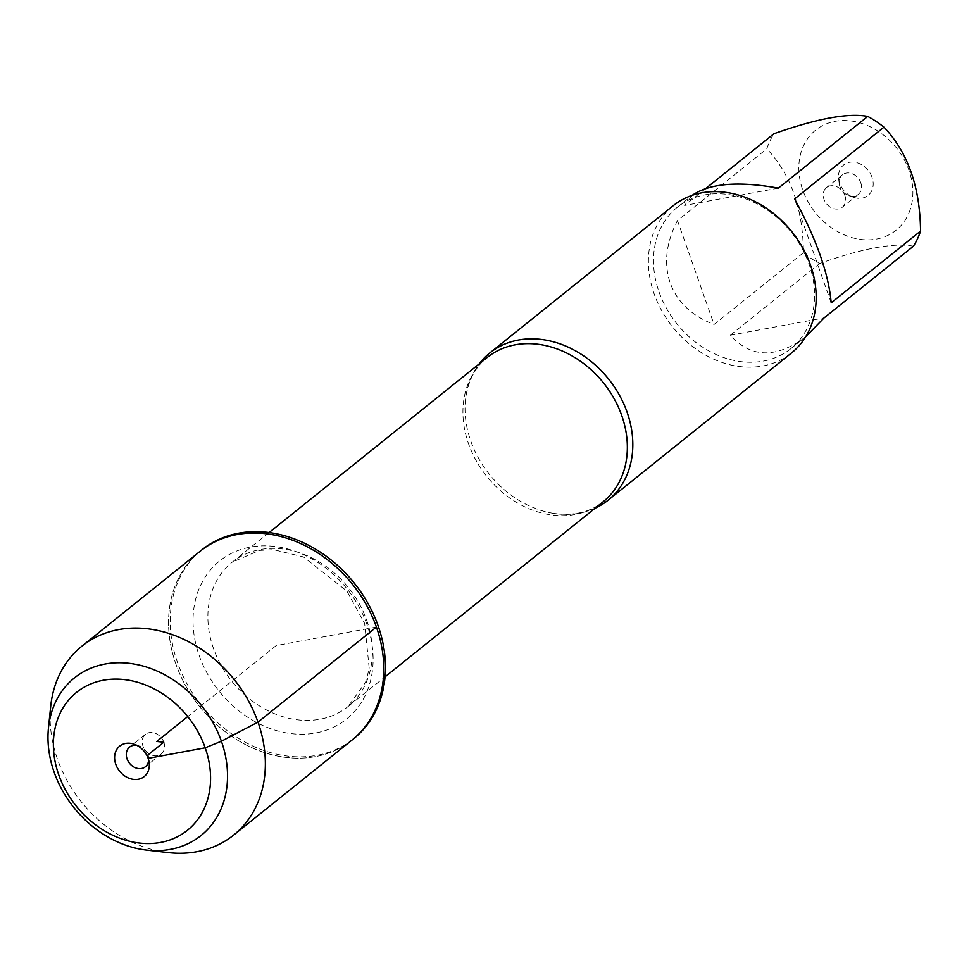 <?xml version="1.0" encoding="UTF-8"?>
<svg xmlns="http://www.w3.org/2000/svg" width="969" height="969" viewBox="0 0 969 969"><rect width="100%" height="100%" fill="white"/><g stroke="black" fill="none" stroke-linecap="round" stroke-linejoin="round"><path stroke-width="0.73" stroke-dasharray="4.84 3.63" d="M201.988 549.762A121.161 97.893 -128.8 0 0 201.504 705.517A121.161 97.893 -128.8 0 0 353.685 738.717M352.013 740.062A121.161 97.893 51.2 0 1 199.832 706.861A121.161 97.893 51.2 0 1 200.317 551.107A121.161 97.893 -128.8 0 0 175.91 664.104A121.161 97.893 -128.8 0 0 352.013 740.062M910.279 209.328A64.196 51.866 51.2 0 1 857.819 238.992A64.196 51.866 51.2 0 1 802.732 190.021A64.196 51.866 51.2 0 1 853.895 121.416A64.196 51.866 51.2 0 1 910.279 209.328M913.44 246.187C893.939 242.529 862.676 248.306 819.653 263.52A90.662 73.256 51.2 0 1 803.434 252.739C802.974 208.65 790.777 174.008 766.83 148.826A90.662 73.256 51.2 0 1 773.952 133.746M659.017 291.863A90.662 73.256 -128.8 0 0 790.789 348.707A90.662 73.256 -128.8 0 0 809.054 264.137A90.662 73.256 -128.8 0 0 677.27 207.293A90.662 73.256 -128.8 0 0 659.017 291.863M803.434 252.739L714.068 324.482C691.927 316.027 677.295 302.158 670.173 282.9C663.644 263.411 666.078 242.625 677.476 220.569L766.83 148.826M805.724 336.715L805.409 336.97C776.157 358.7 751.12 358.13 730.299 335.25L819.653 263.52M705.82 188.446L684.599 205.476L692.205 195.314M595.014 508.289A94.441 76.309 51.2 0 1 553.602 513.388A94.441 76.309 51.2 0 1 470.777 441.052A94.441 76.309 51.2 0 1 465.205 403.274A94.441 76.309 51.2 0 1 479.134 363.944M673.176 205.743A94.441 76.309 -128.8 0 0 672.789 327.171A94.441 76.309 -128.8 0 0 791.419 353.043M872.015 177.218A19.537 15.783 -128.8 0 0 851.581 162.053A19.537 15.783 -128.8 0 0 838.633 178.72A19.537 15.783 -128.8 0 0 853.58 197.337A19.537 15.783 -128.8 0 0 872.015 177.218M778.373 188.143L684.599 205.476M730.299 335.25L824.074 317.917M831.196 302.837L794.604 198.924M677.476 220.569L714.068 324.482M860.763 182.705A12.609 10.187 51.2 0 1 858.231 194.454A12.609 10.187 51.2 0 1 848.868 195.677A12.609 10.187 51.2 0 1 839.227 183.674A12.609 10.187 51.2 0 1 842.449 174.808A12.609 10.187 51.2 0 1 860.763 182.705M844.859 195.472A12.609 10.187 51.2 0 1 842.315 207.233A12.609 10.187 51.2 0 1 824.001 199.335A12.609 10.187 51.2 0 1 826.533 187.574A12.609 10.187 51.2 0 1 844.859 195.472M168.134 852.587A121.161 97.893 51.2 0 1 57.486 759.187A121.161 97.893 51.2 0 1 50.703 706.304M163.822 742.218A12.609 10.187 51.2 0 1 161.278 753.967A12.609 10.187 51.2 0 1 145.447 750.515A12.609 10.187 51.2 0 1 145.507 734.308A12.609 10.187 51.2 0 1 163.822 742.218M136.823 745.331A12.609 10.187 51.2 0 1 138.955 745.864A12.609 10.187 51.2 0 1 147.906 754.984A12.609 10.187 51.2 0 1 148.584 757.867A12.609 10.187 51.2 0 1 148.657 760.059M376.408 627.052L276.165 645.584L187.72 716.588M465.205 403.274C466.828 383.252 474.156 367.978 487.201 357.476A92.552 74.783 -128.8 0 0 486.826 476.457A92.552 74.783 -128.8 0 0 603.081 501.821C590 512.274 573.515 516.138 553.602 513.388M366.682 620.233A92.552 74.783 51.2 0 1 348.041 706.558A92.552 74.783 51.2 0 1 231.785 681.207A92.552 74.783 51.2 0 1 232.16 562.214A92.552 74.783 51.2 0 1 366.682 620.233M366.96 624.52A101.382 81.917 -128.8 0 0 212.792 567.289A101.382 81.917 -128.8 0 0 269.491 728.264A101.382 81.917 -128.8 0 0 366.96 624.52M790.789 348.707L805.409 336.97M677.27 207.293L691.89 195.568M269.152 532.514L232.16 562.214L259.51 550.404L273.73 549.702L303.418 556.884L346.854 591.054L364.647 623.394L369.25 668.683L365.495 682.406L348.041 706.558L385.044 676.859M848.868 195.677L853.58 197.337M839.227 183.674L838.633 178.72M842.449 174.808L826.533 187.574M858.231 194.454L842.315 207.233M145.507 734.308L129.592 747.087M161.278 753.967L145.374 766.745M138.955 745.864L134.243 744.216M148.584 757.867L149.178 762.821"/><path stroke-width="1.45" d="M233.577 835.133L353.685 738.717A121.161 97.893 -128.8 0 0 378.092 625.708A121.161 97.893 -128.8 0 0 201.988 549.762L200.317 551.107A121.161 97.893 51.2 0 1 376.408 627.052A121.161 97.893 51.2 0 1 352.013 740.062A121.161 97.893 -128.8 0 0 352.498 584.295A121.161 97.893 -128.8 0 0 200.317 551.107L81.893 646.178A121.161 97.893 51.2 0 1 234.074 679.366A121.161 97.893 51.2 0 1 233.577 835.133A121.161 97.893 51.2 0 1 168.134 852.587L146.44 850.079A101.091 81.675 -128.8 0 0 227.497 773.201A101.091 81.675 -128.8 0 0 141.038 665.497A101.091 81.675 -128.8 0 0 48.45 728.034A101.091 81.675 -128.8 0 0 54.119 772.148A101.091 81.675 -128.8 0 0 146.44 850.079M705.82 188.446L773.952 133.746C816.988 118.533 848.238 112.755 867.739 116.413A90.662 73.256 51.2 0 1 883.958 127.181C907.892 152.363 920.09 187.005 920.55 231.094A90.662 73.256 51.2 0 1 913.44 246.187L824.074 317.917L805.724 336.715M883.958 127.181L794.604 198.924C816.467 239.234 828.665 273.864 831.196 302.837L920.55 231.094M692.205 195.314C709.671 183.347 738.39 180.961 778.373 188.143L867.739 116.413M479.134 363.944A94.441 76.309 51.2 0 1 489.805 352.958A94.441 76.309 51.2 0 1 627.076 412.164A94.441 76.309 51.2 0 1 608.048 500.258A94.441 76.309 51.2 0 1 595.014 508.289M608.048 500.258L791.419 353.043A94.441 76.309 -128.8 0 0 810.447 264.949A94.441 76.309 -128.8 0 0 673.176 205.743L489.805 352.958M48.45 728.034L50.703 706.304A121.161 97.893 51.2 0 1 81.893 646.178M148.657 760.059A12.609 10.187 51.2 0 1 145.374 766.745A12.609 10.187 51.2 0 1 129.543 763.293A12.609 10.187 51.2 0 1 129.592 747.087A12.609 10.187 51.2 0 1 136.823 745.331M115.795 764.335A19.537 15.783 -128.8 0 0 136.229 779.488A19.537 15.783 -128.8 0 0 149.178 762.821A19.537 15.783 -128.8 0 0 148.136 758.352A19.537 15.783 -128.8 0 0 134.243 744.216A19.537 15.783 -128.8 0 0 115.795 764.335M58.758 774.873A88.482 71.488 51.2 0 1 143.836 684.32A88.482 71.488 51.2 0 1 193.315 824.825A88.482 71.488 51.2 0 1 58.758 774.873M187.72 716.588L156.736 741.455L163.822 742.218L147.906 754.984L148.136 758.352L205.174 747.814L221.404 741.237L257.984 722.123L376.408 627.052M385.044 676.859L603.081 501.821A92.552 74.783 -128.8 0 0 621.723 415.495A92.552 74.783 -128.8 0 0 487.201 357.476L269.152 532.514"/></g></svg>
